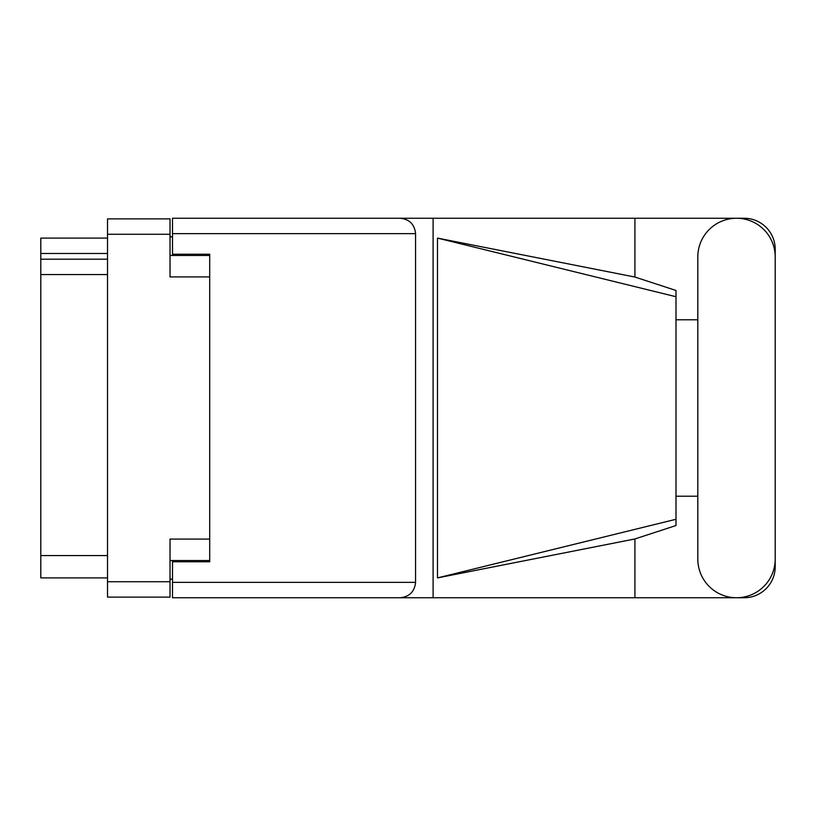 <?xml version="1.0" encoding="UTF-8"?>
<svg xmlns="http://www.w3.org/2000/svg" width="816" height="816" viewBox="0 0 816 816"><rect width="100%" height="100%" fill="white"/><g stroke="black" fill="none" stroke-linecap="round" stroke-linejoin="round"><path stroke-width="1.22" d="M209.702 539.08L170.024 539.08L170.024 597.118L107.518 597.118L107.518 218.882L170.024 218.882L170.024 276.92L209.702 276.92M172.502 579.136L170.024 579.136M170.024 236.864L172.502 236.864M170.024 560.531L209.702 560.531L209.702 561.775L172.502 561.775L172.502 582.359L415.568 582.359L415.568 233.641L172.502 233.641L172.502 218.26L744.192 218.26A31.008 31.008 0 0 1 775.2 249.268L775.2 319.78M172.502 233.641L172.502 254.225L209.702 254.225L209.702 255.469L170.024 255.469M107.518 253.48L40.8 253.48L40.8 238.099L107.518 238.099M107.518 577.901L40.8 577.901L40.8 555.574L107.518 555.574M107.518 274.564L40.8 274.564L40.8 555.574M40.8 253.48L40.8 259.182L107.518 259.182M40.8 274.564L40.8 259.182M697.813 559.052A38.689 38.689 0 0 0 736.511 597.74A38.689 38.689 0 0 0 775.2 559.052L775.2 256.948A38.689 38.689 0 0 0 736.511 218.26A38.689 38.689 0 0 0 697.813 256.948L697.813 559.052M415.568 582.359C414.589 591.631 409.459 596.761 400.187 597.74L744.192 597.74A31.008 31.008 0 0 0 775.2 566.732L775.2 496.22M697.813 496.22L675.995 496.22M675.995 519.272L437.488 577.901L437.488 238.099L634.919 277.042L675.995 290.465L675.995 525.535L634.919 538.958L634.919 597.74M437.488 577.901L634.919 538.958M634.919 277.042L634.919 218.26M400.187 597.74L172.502 597.74L433.102 597.74L433.102 218.26L172.502 218.26M675.995 319.78L697.813 319.78M172.502 597.74L172.502 582.359M209.702 254.225L209.702 561.775M400.187 218.26C409.459 219.239 414.589 224.369 415.568 233.641M675.995 507.205L675.995 308.795M437.488 238.099L675.995 296.728M170.024 234.263L107.518 234.263M107.518 581.737L170.024 581.737"/></g></svg>
